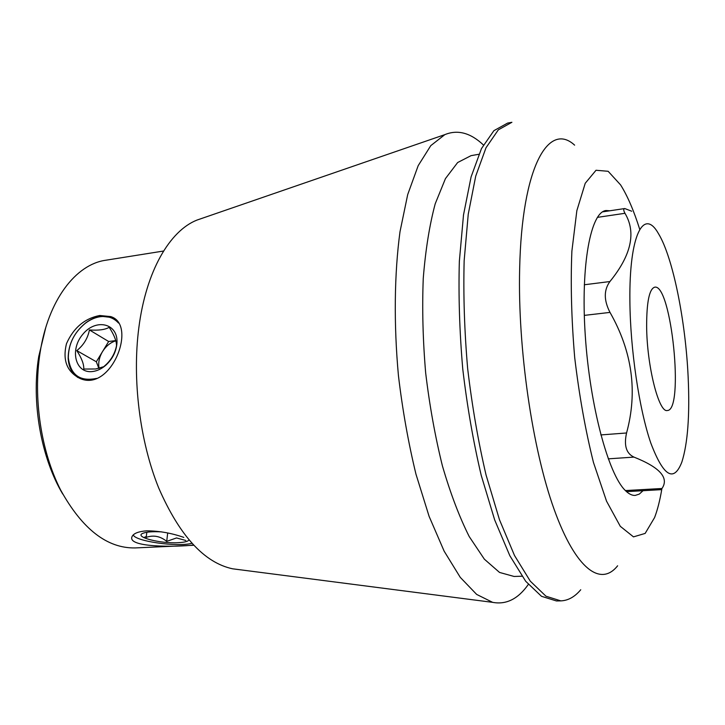 <?xml version="1.0" encoding="UTF-8"?>
<svg xmlns="http://www.w3.org/2000/svg" width="725" height="725" viewBox="0 0 725 725"><rect width="100%" height="100%" fill="white"/><g stroke="black" fill="none" stroke-linecap="round" stroke-linejoin="round"><path stroke-width="1.09" d="M646.637 326.123C646.655 301.808 649.355 288.831 654.72 287.182C671.386 283.421 684.409 410.812 667.326 410.495C658.853 413.159 646.809 365.672 646.637 326.123M99.751 315.493L110.78 316.598C137.578 324.628 111.224 392.134 80.239 378.577C66.99 371.979 62.404 360.343 66.492 343.668C73.524 327.836 84.608 318.447 99.751 315.493M78.082 377.625C71.938 373.475 68.63 367.022 68.159 358.259C68.304 344.139 74.186 332.331 85.795 322.815C90.661 319.19 95.709 316.997 100.938 316.236L112.402 317.568L114.106 318.375M193.439 545.037C178.169 546.976 124.682 547.973 132.43 535.92C134.27 533.138 138.983 531.443 146.577 530.827C159.21 530.908 171.617 533.102 183.824 537.397M608.257 458.843L633.958 457.103C659.895 467.398 669.238 477.866 661.988 488.487L661.408 489.647L626.518 491.65M633.958 457.103C626.246 453.506 623.781 445.467 626.563 432.979C637.81 391.763 632.291 351.571 610.006 312.403C603.771 300.331 603.735 290.045 609.915 281.545C631.348 255.164 636.369 232.408 624.977 213.295C623.428 210.431 623.364 208.845 624.778 208.546L631.702 211.22M661.798 489.23C659.922 500.386 657.521 509.82 654.593 517.55L645.15 533.419L633.487 536.872L620.292 526.314L606.544 501.183L593.476 462.496C585.519 430.722 579.266 395.778 574.707 357.661C571.454 319.408 570.521 283.919 571.88 251.194L576.846 210.667L585.229 183.28L596.022 170.266L608.139 171.29L620.6 184.911C627.46 195.823 633.84 210.64 639.74 229.372M643.039 490.707L639.278 494.106L635.191 495.42C632.064 495.592 628.783 493.961 625.34 490.517C608.393 474.377 589.815 405.71 585.247 335.104C580.562 264.444 590.812 211.809 606.073 210.522L609.752 210.785M163.578 251.022L105.741 260.239C75.853 264.344 48.131 299.96 40.065 352.758C32.951 397.925 41.071 451.566 60.601 489.964C82.242 529.096 107.092 548.417 135.149 547.937L193.657 545.263M45.72 327.709L38.742 356.455C31.211 402.284 41.053 457.792 62.713 494.006M143.758 537.569L146.314 536.545M574.626 145.154C548.771 121.283 521.801 166.315 519.653 268.893C517.668 348.598 532.377 449.092 554.154 509.421C575.967 570.04 601.007 586.833 617.618 565.79M580.743 589.751C574.762 596.883 568.119 600.59 560.824 600.871L545.97 596.213L530.292 581.169L514.505 555.495L499.452 519.662L486.058 474.984C478.21 441.471 472.084 406.009 467.661 368.599C464.426 331.071 463.257 295.102 464.154 260.692L468.241 214.228L475.727 176.093L486.004 147.764L498.311 129.857L511.904 122.289L507.627 123.078L493.906 130.663L481.482 148.562L471.096 176.873L463.502 214.972L459.342 261.362C458.399 295.728 459.541 331.633 462.767 369.097C467.181 406.444 473.334 441.842 481.21 475.301L494.668 519.897L509.811 555.667L525.707 581.296L541.502 596.312L556.474 600.962L560.824 600.871M521.946 576.221L514.07 576.457L499.534 572.433L484.354 559.174L469.22 536.563C459.387 517.007 450.452 493.462 442.422 465.93C435.163 436.595 429.572 405.592 425.666 372.895C422.874 340.079 422.077 308.587 423.255 278.391C425.548 249.808 429.535 224.94 435.208 203.797L445.458 178.586L457.647 162.536L471.06 155.648L478.826 154.289M528.308 584.468C518.158 598.932 506.267 604.895 492.638 602.348L476.669 594.428L460.266 577.363L444.135 551.145L429.091 516.327L415.96 474.141C408.383 442.93 402.547 410.114 398.442 375.677C393.702 323.876 394.346 273.751 400.001 231.728L407.695 194.59L418.189 165.653L430.795 145.625L444.842 134.632C457.674 129.385 470.516 132.82 483.385 144.937M238.634 569.587L232.589 568.799C204.233 562.718 179.61 535.793 158.73 488.034C139.798 441.28 132.077 379.465 138.837 327.7C146.078 271.005 169.75 230.831 196.946 220.092L202.71 218.107M629.889 300.848C630.243 349.341 639.187 409.29 650.796 443.029C663.475 476.407 673.824 482.75 681.862 462.052C687.771 443.356 689.874 415.108 688.161 377.308C685.614 321.075 672.99 257.502 658.527 233.749C643.873 207.441 629.11 234.311 629.889 300.848M191.844 543.324C177.127 547.23 135.031 541.285 133.273 534.905M161.666 531.878C152.576 531.398 146.251 531.905 142.716 533.373C133.889 537.007 160.47 543.804 178.259 542.681C184.295 542.363 187.866 541.484 188.962 540.043M146.831 532.268L146.214 537.379C153.519 534.851 160.352 536.192 166.714 541.376L176.547 537.95L185.781 540.469M167.683 532.984L166.714 541.376M96.588 378.396C79.913 381.848 70.488 374.97 68.322 357.742C68.467 343.949 74.213 332.403 85.55 323.114C90.308 319.571 95.238 317.423 100.349 316.68C107.771 315.783 113.825 317.894 118.492 323.024M92.573 371.526C97.177 370.946 101.563 368.871 105.732 365.3C112.674 358.902 116.426 351.29 116.988 342.445C117.894 323.16 95.791 318.221 82.858 334.243C69.392 349.713 75.355 373.855 92.573 371.526M76.796 350.619C81.662 358.114 83.982 364.258 83.774 369.052L95.682 368.989L103.729 366.705L106.222 364.467C111.641 359.237 115.076 352.966 116.526 345.644L116.408 343.786C115.882 339.354 113.472 333.872 109.194 327.319C105.071 329.73 98.473 330.609 89.42 329.947C87.797 338.276 83.583 345.173 76.796 350.619L96.325 361.766L98.899 368.436M99.098 368.382C98.056 362.853 99.189 357.271 102.497 351.625C105.977 346.115 110.418 342.499 115.828 340.795M115.773 340.596L108.65 341.502L96.325 361.766M108.65 341.502L89.42 329.947M625.394 490.571L661.988 488.487M597.373 217.373L624.977 213.295M584.314 284.771L609.915 281.545M584.296 315.384L610.006 312.403M600.844 434.928L626.563 432.979M112.402 317.568L110.988 316.68M602.566 211.863L624.778 208.546M232.589 568.799L492.638 602.348M196.946 220.092L444.842 134.632M68.322 357.742L68.159 358.259M116.408 343.786L116.988 342.445M106.222 364.467L105.732 365.3"/></g></svg>
